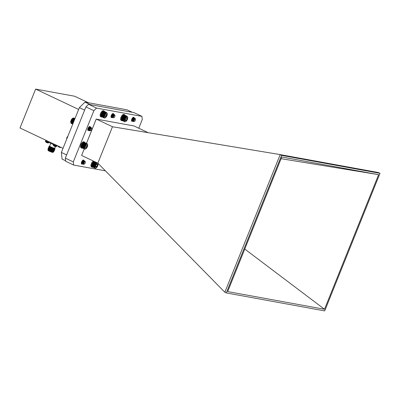 <?xml version="1.0" encoding="UTF-8"?>
<svg xmlns="http://www.w3.org/2000/svg" width="400" height="400" viewBox="0 0 400 400"><rect width="100%" height="100%" fill="white"/><g stroke="black" fill="none" stroke-linecap="round" stroke-linejoin="round"><path stroke-width="0.6" d="M125.13 115.35A3.295 1.555 115.3 0 0 124.66 114.78L124.03 114.48A3.295 1.555 115.3 0 0 121.215 116.795A3.295 1.555 115.3 0 0 121.215 120.435L121.845 120.735A3.295 1.555 115.3 0 0 122.58 120.735M124.66 114.78A3.295 1.555 115.3 0 0 121.845 117.09A3.295 1.555 115.3 0 0 121.845 120.735M124.19 121.1A2.98 1.405 -64.7 0 1 124.185 121.095L121.645 119.895L124.25 121.275A2.98 1.405 -64.7 0 1 124.25 121.275L121.71 120.07L124.33 121.43A2.98 1.405 -64.7 0 1 124.33 121.43L121.79 120.225L124.43 121.555A2.98 1.405 -64.7 0 1 124.43 121.555L121.89 120.35L124.545 121.655A2.98 1.405 -64.7 0 1 124.545 121.655L124.675 121.725A2.98 1.405 -64.7 0 1 124.675 121.725L124.905 121.74M124.675 121.725L122.015 120.3M121.79 120.225A2.98 1.405 115.3 0 0 121.79 120.23L121.71 119.98M121.71 120.07A2.98 1.405 115.3 0 0 121.71 120.075L121.64 119.825M121.645 119.895A2.98 1.405 115.3 0 0 121.645 119.9L124.145 120.9A2.98 1.405 -64.7 0 1 124.145 120.895L121.6 119.695A2.98 1.405 115.3 0 0 121.6 119.7L124.12 120.68A2.98 1.405 -64.7 0 1 124.12 120.675L121.575 119.475A2.98 1.405 115.3 0 0 121.575 119.48L124.115 120.44A2.98 1.405 -64.7 0 1 124.115 120.435L121.57 119.235A2.98 1.405 115.3 0 0 121.57 119.24M121.57 119.235L124.125 120.185A2.98 1.405 -64.7 0 1 124.13 120.18L121.585 118.98A2.98 1.405 115.3 0 0 121.585 118.985L121.62 118.715L124.16 119.92A2.98 1.405 -64.7 0 1 124.16 119.915L121.62 118.71A2.98 1.405 115.3 0 0 121.62 118.715M124.74 118.215A2.98 1.405 -64.7 0 1 124.74 118.21L122.2 117.005A2.98 1.405 115.3 0 0 122.195 117.015L124.74 118.215L124.605 118.49A2.98 1.405 -64.7 0 1 124.605 118.49L122.065 117.285A2.98 1.405 115.3 0 0 122.06 117.295L124.6 118.495L124.485 118.775A2.98 1.405 -64.7 0 1 124.485 118.775L121.94 117.57L124.48 118.78L124.375 119.065A2.98 1.405 -64.7 0 1 124.375 119.065L121.835 117.86A2.98 1.405 115.3 0 0 121.835 117.87L124.525 119.255L121.745 118.15A2.98 1.405 115.3 0 0 121.745 118.155L124.285 119.36A2.98 1.405 -64.7 0 1 124.285 119.35L124.215 119.635L121.675 118.435A2.98 1.405 115.3 0 0 121.67 118.44L124.215 119.64A2.98 1.405 -64.7 0 1 124.215 119.635M121.835 117.86L121.94 117.58A2.98 1.405 115.3 0 0 121.94 117.58L122.06 117.295M122.345 116.74L124.89 117.945A2.98 1.405 -64.7 0 1 124.89 117.935L122.35 116.735A2.98 1.405 115.3 0 0 122.345 116.74L122.21 116.865A2.83 1.335 -64.7 0 1 122.355 116.61L125.05 117.685A2.98 1.405 -64.7 0 1 125.05 117.675L122.51 116.475A2.98 1.405 115.3 0 0 122.505 116.48L122.675 116.235L125.22 117.44A2.98 1.405 -64.7 0 1 125.22 117.43L122.68 116.23A2.98 1.405 115.3 0 0 122.675 116.235L122.855 116.01L125.395 117.21A2.98 1.405 -64.7 0 1 125.4 117.205L122.86 116.005A2.98 1.405 115.3 0 0 122.855 116.01L123.035 115.8L125.58 117A2.98 1.405 -64.7 0 1 125.585 116.995L123.04 115.795A2.98 1.405 115.3 0 0 123.035 115.8M123.225 115.615L125.765 116.815A2.98 1.405 -64.7 0 1 125.77 116.81L123.23 115.61A2.98 1.405 115.3 0 0 123.225 115.615L123.025 115.75A2.83 1.335 -64.7 0 1 123.205 115.585L125.955 116.655A2.98 1.405 -64.7 0 1 125.96 116.65L123.415 115.45A2.98 1.405 115.3 0 0 123.41 115.45M127.155 116.32L124.61 115.105A2.98 1.405 115.3 0 0 124.605 115.105L127.145 116.305A2.98 1.405 -64.7 0 1 127.15 116.31L124.465 115.065A2.98 1.405 115.3 0 0 124.46 115.065L126.995 116.45L124.31 115.055A2.98 1.405 115.3 0 0 124.305 115.055L126.845 116.255A2.98 1.405 -64.7 0 1 126.85 116.255L124.145 115.075A2.98 1.405 115.3 0 0 124.14 115.075L126.68 116.28A2.98 1.405 -64.7 0 1 126.685 116.275L123.97 115.125A2.98 1.405 115.3 0 0 123.965 115.125L126.505 116.33A2.98 1.405 -64.7 0 1 126.51 116.325L123.79 115.205A2.98 1.405 115.3 0 0 123.785 115.205L126.325 116.41A2.98 1.405 -64.7 0 1 126.33 116.405L123.605 115.315A2.98 1.405 115.3 0 0 123.6 115.315L126.14 116.52A2.98 1.405 -64.7 0 1 126.145 116.515L125.77 116.81M127.575 116.755L127.635 116.93A2.98 1.405 -64.7 0 1 127.64 116.935L127.73 117.375A2.68 1.265 115.3 0 0 125.7 117.485A2.68 1.265 115.3 0 0 124.625 121.085A2.68 1.265 115.3 0 0 125.795 121.465A2.68 1.265 115.3 0 0 127.73 117.375M124.215 119.64L124.325 120.305L121.545 118.99A2.83 1.335 -64.7 0 0 121.545 119.225A2.83 1.335 -64.7 0 0 121.555 119.445A2.83 1.335 -64.7 0 0 121.585 119.61A2.83 1.335 -64.7 0 0 121.59 119.645L121.6 119.7M121.545 118.99A2.83 1.335 -64.7 0 1 121.57 118.74A2.83 1.335 -64.7 0 1 121.61 118.48L121.67 118.44M121.62 118.71L121.61 118.48A2.83 1.335 -64.7 0 1 121.67 118.215A2.83 1.335 -64.7 0 1 121.75 117.94L121.835 117.87M121.675 118.435L121.75 117.94A2.83 1.335 -64.7 0 1 121.84 117.67A2.83 1.335 -64.7 0 1 121.95 117.395A2.83 1.335 -64.7 0 1 122.07 117.125L122.195 117.015M122.065 117.285L122.07 117.125A2.83 1.335 -64.7 0 1 122.21 116.865L122.2 117.005M122.35 116.735L122.355 116.61A2.83 1.335 -64.7 0 1 122.515 116.37A2.83 1.335 -64.7 0 1 122.68 116.145A2.83 1.335 -64.7 0 1 122.85 115.94A2.83 1.335 -64.7 0 1 123.025 115.75L123.04 115.795M123.23 115.61L123.205 115.585A2.83 1.335 -64.7 0 1 123.385 115.445A2.83 1.335 -64.7 0 1 123.56 115.33A2.83 1.335 -64.7 0 1 123.625 115.29A2.83 1.335 -64.7 0 1 123.655 115.275M125.205 119.47L126.49 120.075L127.14 118.55L126.8 117.6L125.81 118.18A1.665 0.785 115.3 0 0 125.755 118.255A1.665 0.785 115.3 0 0 125.225 119.375A1.665 0.785 115.3 0 0 125.16 119.705L125.5 120.655L126.49 120.075A1.665 0.785 115.3 0 0 127.14 118.55A1.665 0.785 115.3 0 0 126.8 117.6A1.665 0.785 115.3 0 0 125.81 118.18M125.98 118L127.14 118.55M125.235 119.33L125.16 119.705A1.665 0.785 115.3 0 0 125.5 120.655A1.665 0.785 115.3 0 0 126.49 120.075M125.765 116.815L125.22 117.43M125.22 117.44L124.89 117.935M124.89 117.945L124.74 118.21M124.115 120.44L124.185 121.095M125.98 116.9L123.205 115.585M125.805 117.065L123.025 115.75M125.63 117.255L122.85 115.94M125.455 117.46L122.68 116.145M125.29 117.685L122.515 116.37M125.135 117.925L122.355 116.61M124.985 118.18L122.21 116.865M124.85 118.44L122.07 117.125M124.73 118.71L121.95 117.395M124.62 118.985L121.84 117.67M124.45 119.53L121.67 118.215M124.525 119.255L121.75 117.94M124.39 119.795L121.61 118.48M124.35 120.055L121.57 118.74M94.49 166.36L91.945 165.155A2.98 1.405 115.3 0 0 91.945 165.165L94.485 166.365A2.98 1.405 -64.7 0 1 94.49 166.36L91.94 164.93L94.545 166.085A2.98 1.405 -64.7 0 1 94.545 166.08L92.005 164.875A2.98 1.405 115.3 0 0 92 164.885L92.075 164.6L94.62 165.8A2.98 1.405 -64.7 0 1 94.62 165.795L92.08 164.59A2.98 1.405 115.3 0 0 92.075 164.6L92.17 164.31L94.71 165.515A2.98 1.405 -64.7 0 1 94.71 165.505L92.17 164.305A2.98 1.405 115.3 0 0 92.17 164.31L92.28 164.02L94.82 165.225A2.98 1.405 -64.7 0 1 94.82 165.215L92.28 164.015A2.98 1.405 115.3 0 0 92.28 164.02L92.29 163.84A2.83 1.335 -64.7 0 1 92.415 163.575A2.83 1.335 -64.7 0 1 92.55 163.31A2.83 1.335 -64.7 0 1 92.7 163.06L95.395 164.135A2.98 1.405 -64.7 0 1 95.4 164.125L92.86 162.925A2.98 1.405 115.3 0 0 92.855 162.93L93.025 162.69L95.565 163.89A2.98 1.405 -64.7 0 1 95.57 163.885L93.03 162.685A2.98 1.405 115.3 0 0 93.025 162.69M95.235 164.385L92.695 163.18A2.98 1.405 115.3 0 0 92.69 163.19L95.235 164.39A2.98 1.405 -64.7 0 1 95.235 164.385L92.7 163.06A2.83 1.335 -64.7 0 1 92.86 162.825A2.83 1.335 -64.7 0 1 93.025 162.6L95.745 163.665A2.98 1.405 -64.7 0 1 95.75 163.66L93.21 162.46A2.98 1.405 115.3 0 0 93.205 162.465M95.235 164.39L95.085 164.655L92.545 163.45A2.98 1.405 115.3 0 0 92.54 163.46L95.08 164.66A2.98 1.405 -64.7 0 1 95.085 164.655L94.945 164.93L92.405 163.73A2.98 1.405 115.3 0 0 92.4 163.735L94.945 164.94A2.98 1.405 -64.7 0 1 94.945 164.93M93.21 162.46L95.93 163.46A2.98 1.405 -64.7 0 1 95.935 163.455L93.39 162.255A2.98 1.405 115.3 0 0 93.39 162.26L96.115 163.28A2.98 1.405 -64.7 0 1 96.12 163.275L93.58 162.075A2.98 1.405 115.3 0 0 93.575 162.08L96.305 163.12A2.98 1.405 -64.7 0 1 96.31 163.12L93.77 161.915A2.98 1.405 115.3 0 0 93.765 161.92L96.49 162.99A2.98 1.405 -64.7 0 1 96.495 162.99L93.955 161.785A2.98 1.405 115.3 0 0 93.95 161.79M94.135 161.685L96.675 162.885A2.98 1.405 -64.7 0 1 96.68 162.885L94.14 161.685A2.98 1.405 115.3 0 0 94.135 161.685L93.91 161.805L94.135 161.685M94.315 161.61L96.855 162.81A2.98 1.405 -64.7 0 1 96.86 162.81L94.32 161.61A2.98 1.405 115.3 0 0 94.315 161.61L94.085 161.72M94.49 161.565L97.03 162.765A2.98 1.405 -64.7 0 1 97.035 162.765L94.25 161.665M97.87 163.26L97.905 163.275A2.98 1.405 -64.7 0 1 97.905 163.28L97.035 162.765L95.75 163.66M94.485 166.365L94.45 166.63A2.98 1.405 -64.7 0 1 94.45 166.63L91.91 165.425L94.645 166.755L91.89 165.685A2.98 1.405 115.3 0 0 91.89 165.69L94.435 167.13A2.98 1.405 -64.7 0 1 94.435 167.13L91.89 165.925L94.455 167.35A2.98 1.405 -64.7 0 1 94.455 167.35L91.915 166.15L94.495 167.555A2.98 1.405 -64.7 0 1 94.495 167.555L91.955 166.355L94.555 167.74A2.98 1.405 -64.7 0 1 94.555 167.74L92.015 166.535A2.98 1.405 115.3 0 0 92.015 166.54L94.635 167.895A2.98 1.405 -64.7 0 1 94.635 167.895L92.19 166.825L94.84 168.13A2.98 1.405 -64.7 0 1 94.84 168.13L94.97 168.205A2.98 1.405 -64.7 0 1 94.97 168.205L95.11 168.255A2.98 1.405 -64.7 0 0 95.115 168.255L95.425 168.255A2.98 1.405 -64.7 0 1 95.425 168.255L95.375 168.23M94.97 168.205L92.31 166.78M92.09 166.695A2.98 1.405 115.3 0 0 92.095 166.7L92.015 166.45M91.955 166.355A2.98 1.405 115.3 0 0 91.955 166.36L91.915 166.155A2.98 1.405 115.3 0 0 91.915 166.155L91.89 165.93A2.98 1.405 115.3 0 0 91.89 165.93L91.86 165.68A2.83 1.335 -64.7 0 1 91.87 165.44A2.83 1.335 -64.7 0 1 91.895 165.19A2.83 1.335 -64.7 0 1 91.94 164.93A2.83 1.335 -64.7 0 1 92 164.66A2.83 1.335 -64.7 0 1 92.08 164.39A2.83 1.335 -64.7 0 1 92.175 164.115A2.83 1.335 -64.7 0 1 92.29 163.84L92.69 163.19M91.89 165.685L91.91 165.43A2.98 1.405 115.3 0 0 91.91 165.43L91.945 165.165M93.03 162.685L93.025 162.6A2.83 1.335 -64.7 0 1 93.2 162.4A2.83 1.335 -64.7 0 1 93.375 162.215A2.83 1.335 -64.7 0 1 93.555 162.055A2.83 1.335 -64.7 0 1 93.73 161.915A2.83 1.335 -64.7 0 1 93.91 161.805A2.83 1.335 -64.7 0 1 93.945 161.785L93.91 161.805M92.015 166.535L91.95 166.285M94.64 166.995L91.86 165.68A2.83 1.335 -64.7 0 0 91.87 165.9A2.83 1.335 -64.7 0 0 91.9 166.105L91.915 166.155M96.885 166.46L95.555 165.83L95.885 167.16L96.885 166.46L97.47 164.92L97.05 164.08L96.05 164.78A1.665 0.785 115.3 0 0 95.545 165.865A1.665 0.785 115.3 0 0 95.465 166.32A1.665 0.785 115.3 0 0 95.885 167.16A1.665 0.785 115.3 0 0 96.885 166.46A1.665 0.785 115.3 0 0 97.47 164.92A1.665 0.785 115.3 0 0 97.05 164.08A1.665 0.785 115.3 0 0 96.07 164.75A1.665 0.785 115.3 0 0 96.05 164.78M96.4 164.415L97.47 164.92M96.62 163.41A2.68 1.265 115.3 0 0 94.87 166.61A2.68 1.265 115.3 0 0 96.115 167.955A2.68 1.265 115.3 0 0 98.05 163.865A2.68 1.265 115.3 0 0 96.62 163.41M98.05 163.865L97.965 163.46M95.565 163.89L95.48 164.375M94.945 164.94L94.71 165.505M94.71 165.515L94.72 166.245M94.645 166.755L91.87 165.44M94.675 166.505L91.895 165.19M96.33 163.37L93.555 162.055M96.155 163.53L93.375 162.215M95.975 163.71L93.2 162.4M95.805 163.915L93.025 162.6M95.64 164.14L92.86 162.825M95.065 165.155L92.29 163.84M95.19 164.885L92.415 163.575M95.33 164.625L92.55 163.31M94.955 165.43L92.175 164.115M94.86 165.7L92.08 164.39M94.78 165.975L92 164.66M78.65 109.45L35.63 89.1L20 127.985L63.02 148.335M35.63 89.1L74.635 96.225L88.46 102.765M132.285 112.29L127.04 109.81L84.97 102.125L90.215 104.61M65.6 160.76L62.07 159.09L61.365 152.44L66.61 154.925M84.625 110.11L79.385 107.63L61.365 152.44M79.385 107.63L84.97 102.125M46.42 142.525L45.45 141.545L48.72 142.86L47.37 142.87M47.835 142.96L46.4 142.52M54.19 146.2L53.22 145.22L56.49 146.535L55.135 146.545M55.6 146.635L54.17 146.195M58.36 146.13L54.645 145.15L46.245 141.175L45.655 140.8L45.885 140.23M49.66 146.115A2.78 0.305 21.9 0 0 49.63 146.14A2.78 0.305 21.9 0 0 51.465 147.195A2.78 0.305 21.9 0 0 54.425 148.225A2.78 0.305 21.9 0 0 54.79 148.21L55.43 146.62M49.06 146.375L54.555 148.615L54.93 148.505L54.795 148.195M49.635 146.125L50.495 146.705M49.59 146.145L50.17 146.62M49.55 146.235L49.005 146.385M48.195 149.735A2.78 0.305 -158.1 0 1 48.54 149.75A2.78 0.305 -158.1 0 1 48.6 149.76M53.335 151.835A2.78 0.305 -158.1 0 1 53.305 151.86A2.78 0.305 -158.1 0 1 50.64 151.08A2.78 0.305 -158.1 0 1 48.175 149.8L48.63 149.69M48.74 149.41L48.38 149.27M53.195 151.11L53.54 151.34M48.155 149.605L50.835 150.81L53.565 151.35L53.73 151.68L50.785 150.93L48.115 149.65M47.94 149.06A3.295 0.365 21.9 0 0 47.885 149.095A3.295 0.365 21.9 0 0 47.885 149.105L50.96 150.525L53.68 151.285L54.135 151.215L53.73 150.765M48.06 149.155L53.715 151.2L54.17 151.135L53.82 150.72M48.905 149.005L47.92 149.015M53.76 150.68L53.45 150.48M48.5 147.725L48.76 148.25L48.19 148.34L48.595 148.64L51.265 149.765L53.985 150.525L54.44 150.46L54.09 150.045M54.035 150.005L53.58 149.72M51.105 148.515L49.415 147.865M48.77 147.05L49.035 147.575L48.465 147.665L48.87 147.965L51.54 149.09L54.26 149.85L54.71 149.785L54.245 149.13M54.36 149.37L53.85 149.045M49.64 146.865L48.735 146.99L49.14 147.29L51.81 148.415L54.53 149.175L54.985 149.11L54.595 148.535M48.23 148.4L51.235 149.85L53.955 150.61L54.405 150.54L54 150.09M53.89 150.015L53.475 149.76M48.445 147.785L54.225 149.935L54.675 149.865L53.525 148.96M48.715 147.11L51.775 148.5L54.95 149.145M53.115 152.335L52.945 152.405A2.65 0.295 -158.1 0 1 52.625 152.39A2.65 0.295 -158.1 0 1 49.94 151.47A2.65 0.295 -158.1 0 1 48.06 150.44L47.985 150.27A2.78 0.305 21.9 0 0 49.96 151.35A2.78 0.305 21.9 0 0 52.78 152.32A2.78 0.305 21.9 0 0 53.115 152.335A2.78 0.305 21.9 0 0 53.145 152.305L53.325 151.85M48.165 149.775L47.985 150.235A2.78 0.305 21.9 0 0 47.985 150.27M48.63 149.68L48.285 149.6M48.49 148.925L51.105 150.135L53.44 150.765L53.705 150.48M48.735 148.26L51.375 149.46L53.71 150.09L53.975 149.805M53.135 149.245L52.785 149.06M49.005 147.585L51.645 148.785L53.98 149.415L54.32 149.21M50.205 147.14L49.37 146.9M49.275 146.91L51.92 148.11L54.82 148.625M48.19 149.61L50.865 150.725L53.99 151.29M53.595 151.27L53.275 150.915M48.935 148.92L51.14 150.05L53.835 150.5M48.78 148.205L51.41 149.375L54.105 149.825M53.44 149.32L53.17 149.165M51.22 148.225L49.525 147.585M49.05 147.53L51.68 148.7L54.375 149.15M53.44 148.49L52.845 148.17M49.31 146.83L51.955 148.025L54.545 148.66M50.91 149.29A2.385 0.265 21.9 0 0 53.295 150.105A2.385 0.265 21.9 0 0 53.605 150.095A2.385 0.265 21.9 0 0 53.605 150.06L53.18 149.76M53.06 149.68A2.385 0.265 21.9 0 0 52.62 149.455M50.615 148.84L49.725 148.375M58.845 147.05L57.875 146.07L61.01 147.385M59.79 147.395L58.825 147.045M281.6 155.35L226.29 292.93L224.84 292.245L97.85 163.145L112.485 126.75L279.96 154.56L378.285 172.52L380 173.32L281.6 155.35L279.96 154.56M224.84 292.245L280.15 154.665M112.485 126.75L96.24 119.065L133.955 125.955L148.19 132.685M97.85 163.145L81.61 155.46L84.235 148.93M86.455 143.4L96.24 119.065M88.87 130.46A2.23 1.055 -64.7 0 1 88.15 130.565A2.23 1.055 -64.7 0 1 88.09 128.225A2.23 1.055 -64.7 0 1 89.93 126.495A2.23 1.055 -64.7 0 1 90.055 126.535A2.23 1.055 -64.7 0 1 90.445 127.295M82.475 163.99A2.23 1.055 -64.7 0 1 81.745 164.1A2.23 1.055 -64.7 0 1 81.685 161.76A2.23 1.055 -64.7 0 1 83.525 160.03A2.23 1.055 -64.7 0 1 83.65 160.07A2.23 1.055 -64.7 0 1 84.04 160.82M132.64 121.235A2.23 1.055 -64.7 0 1 131.91 121.345A2.23 1.055 -64.7 0 1 131.855 119.005A2.23 1.055 -64.7 0 1 133.695 117.275A2.23 1.055 -64.7 0 1 133.82 117.315A2.23 1.055 -64.7 0 1 134.21 118.07M112.21 117.465A2.23 1.055 -64.7 0 1 111.43 117.605A2.23 1.055 -64.7 0 1 111.375 115.265A2.23 1.055 -64.7 0 1 113.21 113.53A2.23 1.055 -64.7 0 1 113.34 113.575A2.23 1.055 -64.7 0 1 113.695 114.905M105.44 170.855L73.63 165.045L73.3 161.905L93.89 110.675L96.53 108.08L141.935 116.37L142.265 119.51L138.76 128.225M226.29 292.93L324.695 310.9L380 173.32M378.62 174.67L324.51 309.265L227.675 291.58L281.78 156.985L378.62 174.67L281.095 158.69M73.3 161.905L65.32 158.13L65.655 161.27L73.63 165.045M141.935 116.37L133.955 112.595L88.555 104.305L96.53 108.08M93.89 110.675L85.915 106.905L88.555 104.305M65.32 158.13L85.915 106.905M324.51 309.265L244.77 249.055M83.655 164.255L83.025 164.25L82.67 163.405L82.96 162.085L83.675 161.04L84.305 160.835L84.52 161.145M83.3 163.77L82.37 163.94L82.015 163.095L83.015 160.73L83.65 160.525L83.865 160.82M83.445 162.53L82.55 163.525L81.765 163.655L81.365 162.905M82.91 160.19L83.205 160.51M83.02 161.755L82.85 162.105M83.08 161.645L82.77 162.28M82.56 162.565L82.09 163.07M82.565 160.715L82.44 161.28M82.36 161.445L82.195 161.795M83.575 164.215L82.945 164.21L82.68 162.62L83.275 161.345L84.265 160.82M83.28 163.61L82.29 163.9L82.025 162.31L82.935 160.69L83.57 160.485L83.795 160.855M83.64 161.91L82.81 163.21M81.725 163.635L81.35 163.195M82.995 160.215L83.14 160.545M82.705 162.18L82.155 162.9M82.495 160.585L81.5 162.59M85.18 161.615A1.82 0.86 115.3 0 0 85.17 161.555A1.82 0.86 115.3 0 0 84.92 161.13L83.91 161.685L83.35 162.875L84.305 164.075M85.315 162.445A1.2 0.565 115.3 0 0 85.295 162.195A1.2 0.565 115.3 0 0 84.53 162.09A1.2 0.565 115.3 0 0 83.865 163.515A1.2 0.565 115.3 0 0 84.43 164.025A1.2 0.565 115.3 0 0 85.315 162.445M85.295 162.195L85.015 161.77L84.45 162.01C84.93 161.28 85.18 161.255 85.195 161.935M83.37 162.805L83.855 161.76M82.98 163.64L82.725 162.435L83.535 161.175M83.365 162.825L82.325 163.33L82.01 162.7L82.875 160.865M83.23 161.42L83.16 161.685M82.885 162.265L82.6 162.64M82.585 160.97L82.505 161.375M82.23 161.955L81.945 162.33M84.45 162.01L85.02 161.77M83.275 163.515L83.42 162.34L84.12 161.44M82.9 163.6L82.585 162.97L82.765 162.03L83.45 161.135M83.425 162.59L82.24 163.29L81.93 162.66L82.795 160.825M81.935 162.995L81.585 162.98M82.425 161.335L82.15 161.915M133.825 121.5L133.195 121.495L132.84 120.65L133.125 119.33L133.84 118.285L134.475 118.08L134.69 118.39M133.465 121.02L132.59 121.215L132.18 120.34L133.185 117.975L133.815 117.77L134.03 118.065M133.61 119.775L133.45 120.03M133.385 120.12L132.72 120.77L131.935 120.905L131.535 120.16M133.075 117.435L133.375 117.755M133.185 119L133.02 119.355M132.73 119.81L132.255 120.315M132.735 117.96L132.605 118.525M132.53 118.69L132.36 119.04M133.74 121.465L133.11 121.455L132.85 119.865L133.44 118.595L134.43 118.065M133.445 120.855L132.455 121.145L132.195 119.555L133.1 117.935L133.735 117.73L133.965 118.1M133.805 119.155L132.98 120.455M131.895 120.88L131.515 120.45M133.16 117.46L133.305 117.79M132.875 119.425L132.32 120.145M132.66 117.83L131.665 119.835M135.345 118.86A1.82 0.86 115.3 0 0 135.335 118.805A1.82 0.86 115.3 0 0 135.09 118.375L134.08 118.93L133.52 120.12L134.47 121.325M135.48 119.69A1.2 0.565 115.3 0 0 135.465 119.44A1.2 0.565 115.3 0 0 134.7 119.335A1.2 0.565 115.3 0 0 134.03 120.765A1.2 0.565 115.3 0 0 134.595 121.27A1.2 0.565 115.3 0 0 135.48 119.69M135.465 119.44L135.185 119.015L134.615 119.255C135.095 118.525 135.345 118.5 135.36 119.18M133.535 120.05L134.025 119.005M133.145 120.885L132.895 119.68L133.7 118.42M133.53 120.075L132.49 120.575L132.175 119.945L133.045 118.11M133.395 118.665L133.33 118.93M133.055 119.51L132.875 119.76M132.755 118.215L132.67 118.62M132.395 119.2L132.11 119.575M134.615 119.255L135.185 119.015M133.44 120.76L133.585 119.585L134.285 118.69M133.065 120.845L132.75 120.22L132.93 119.275L133.615 118.38M133.59 119.84L132.41 120.535L132.095 119.905L132.96 118.07M133.245 118.895L132.97 119.47M132.1 120.245L131.75 120.225M132.59 118.58L132.315 119.16M114.95 115.585L114.44 115.19L113.45 116.87L114.175 114.6L114.76 115.17M113.075 117.745L112.365 117.46L112.265 116.355L112.76 115.05L113.52 114.29L114.07 114.575M112.305 117.455L111.71 117.15L111.605 116.045L112.105 114.74L112.865 113.98L113.415 114.26M111.65 117.145L111.04 116.81M112.6 113.69L112.76 113.95M112.72 114.75L112.615 115.08M112.575 115.185L112.405 115.55M111.92 114.875L111.745 115.24M111.685 115.35L111.525 115.605M114.175 114.6A1.82 0.86 115.3 0 0 113.335 115.32L114.095 114.565L114.435 114.55L114.675 115.14M112.59 117.7L112.18 116.315L112.68 115.01L113.435 114.255L114.005 114.605M114.005 115.05L113.845 115.665M111.935 117.39L111.525 116.005L112.02 114.7L112.78 113.94L113.35 114.295M113.35 114.74L113.19 115.355M112.575 113.705L112.695 113.985M112.69 114.43L112.535 115.045M112.26 115.62L111.71 116.34M112.025 114.205L111.88 114.735M111.605 115.31L111.14 115.945M114.535 115.395A1.2 0.565 115.3 0 0 113.595 116.705A1.2 0.565 115.3 0 0 114.015 117.575A1.2 0.565 115.3 0 0 114.115 117.53A1.2 0.565 115.3 0 0 114.98 115.7A1.2 0.565 115.3 0 0 114.535 115.395M113.335 115.32L112.895 116.36L113.735 117.735L114.115 117.53M113.785 115.96L114.015 115.58M112.92 116.27L113.535 115.07M113.91 114.9L114.11 115.34M112.23 116.59L112.71 114.95L113.3 114.605L113.43 115.19M111.575 116.28L112.055 114.64L112.645 114.295L112.795 114.72M112.78 114.865L112.265 115.955M112.105 114.115L112.14 114.41M112.125 114.555L112.055 114.815M111.785 115.395L111.495 115.775M113.45 116.87L113.795 115.75L114.48 115.17M112.81 116.89L113.14 115.44L113.66 114.89M113.915 114.9L114.01 115.445M112.15 116.55L112.48 115.13L113.005 114.58M113.26 114.59L113.355 115.135M111.495 116.24L111.825 114.82L112.35 114.27M112.6 114.28L112.695 114.825M112.63 115.09L112.36 115.665M112.325 115.72L112.11 116.01M112.05 114.175L112.04 114.515M111.975 114.78L111.7 115.355M93.435 161.055A3.295 1.555 115.3 0 0 91.21 164.1A3.295 1.555 115.3 0 0 91.53 166.935L92.16 167.23A3.295 1.555 115.3 0 0 92.475 167.305L92.56 167.07M94.065 161.355A3.295 1.555 115.3 0 0 91.84 164.4A3.295 1.555 115.3 0 0 92.16 167.23M92.845 167.25L92.545 167.11M85.06 142.74A3.295 1.555 115.3 0 0 84.59 142.165L83.96 141.865A3.295 1.555 115.3 0 0 81.145 144.18A3.295 1.555 115.3 0 0 81.145 147.825L81.77 148.12A3.295 1.555 115.3 0 0 82.515 148.12M84.59 142.165A3.295 1.555 115.3 0 0 81.775 144.475A3.295 1.555 115.3 0 0 81.77 148.12M84.28 148.84A2.98 1.405 -64.7 0 1 84.275 148.835L81.735 147.635A2.98 1.405 115.3 0 0 81.735 147.64L84.375 148.96A2.98 1.405 -64.7 0 1 84.375 148.96L81.835 147.755A2.98 1.405 115.3 0 0 81.84 147.76L84.495 149.055A2.98 1.405 -64.7 0 1 84.495 149.055L84.625 149.12A2.98 1.405 -64.7 0 1 84.625 149.12L84.93 149.16A2.98 1.405 -64.7 0 1 84.93 149.16L85.095 149.135A2.98 1.405 -64.7 0 1 85.095 149.135L85.055 149.115M84.625 149.12L81.965 147.695M84.05 147.615A2.98 1.405 -64.7 0 1 84.055 147.61L81.51 146.41A2.98 1.405 115.3 0 0 81.51 146.415L84.04 147.865A2.98 1.405 -64.7 0 1 84.04 147.865L81.5 146.66A2.98 1.405 115.3 0 0 81.5 146.665L84.05 148.1A2.98 1.405 -64.7 0 1 84.05 148.1L81.51 146.9L84.08 148.32A2.98 1.405 -64.7 0 1 84.08 148.32L81.535 147.115L84.125 148.515A2.98 1.405 -64.7 0 1 84.125 148.515L81.585 147.31A2.98 1.405 115.3 0 0 81.585 147.315L84.36 148.555L81.65 147.485A2.98 1.405 115.3 0 0 81.65 147.49L84.195 148.69A2.98 1.405 -64.7 0 1 84.19 148.69L84.275 148.835M81.585 147.31L81.535 147.12A2.98 1.405 115.3 0 0 81.535 147.12L81.51 146.905A2.98 1.405 115.3 0 0 81.51 146.905L81.5 146.665M81.51 146.41L81.54 146.15L84.08 147.35A2.98 1.405 -64.7 0 1 84.085 147.345L81.54 146.145A2.98 1.405 115.3 0 0 81.54 146.15L81.59 145.875L84.13 147.075A2.98 1.405 -64.7 0 1 84.135 147.07L81.59 145.865A2.98 1.405 115.3 0 0 81.59 145.875L81.66 145.59L84.2 146.795A2.98 1.405 -64.7 0 1 84.2 146.785L81.66 145.585A2.98 1.405 115.3 0 0 81.66 145.59M81.66 145.585L81.745 145.305L84.285 146.505A2.98 1.405 -64.7 0 1 84.29 146.5L81.75 145.295A2.98 1.405 115.3 0 0 81.745 145.305L81.85 145.015L84.39 146.215A2.98 1.405 -64.7 0 1 84.395 146.21L81.85 145.005A2.98 1.405 115.3 0 0 81.85 145.015M81.85 145.005L81.97 144.73L84.51 145.93A2.98 1.405 -64.7 0 1 84.51 145.925L81.97 144.72A2.98 1.405 115.3 0 0 81.97 144.73L82.1 144.445L84.645 145.65A2.98 1.405 -64.7 0 1 84.645 145.64L82.105 144.44A2.98 1.405 115.3 0 0 82.1 144.445L82.25 144.175L84.79 145.375A2.98 1.405 -64.7 0 1 84.795 145.37L82.25 144.165A2.98 1.405 115.3 0 0 82.25 144.175L82.26 144.04A2.83 1.335 -64.7 0 1 82.415 143.795L85.115 144.865A2.98 1.405 -64.7 0 1 85.12 144.86L82.58 143.655A2.98 1.405 115.3 0 0 82.575 143.665M84.955 145.105L82.41 143.905A2.98 1.405 115.3 0 0 82.405 143.91L84.95 145.115A2.98 1.405 -64.7 0 1 84.955 145.105L82.415 143.795A2.83 1.335 -64.7 0 1 82.58 143.57L85.295 144.635A2.98 1.405 -64.7 0 1 85.3 144.63L82.755 143.425A2.98 1.405 115.3 0 0 82.75 143.43L82.935 143.22L85.475 144.42A2.98 1.405 -64.7 0 1 85.48 144.415L82.94 143.215A2.98 1.405 115.3 0 0 82.935 143.22M82.94 143.215L85.66 144.23A2.98 1.405 -64.7 0 1 85.665 144.23L83.125 143.025A2.98 1.405 115.3 0 0 83.12 143.03L85.85 144.065A2.98 1.405 -64.7 0 1 85.855 144.06L83.315 142.86A2.98 1.405 115.3 0 0 83.31 142.865M83.315 142.86L86.04 143.925A2.98 1.405 -64.7 0 1 86.04 143.92L83.5 142.72A2.98 1.405 115.3 0 0 83.495 142.725L86.225 143.81A2.98 1.405 -64.7 0 1 86.23 143.81L83.685 142.605A2.98 1.405 115.3 0 0 83.68 142.61L86.405 143.725A2.98 1.405 -64.7 0 1 86.41 143.725L83.87 142.525A2.98 1.405 115.3 0 0 83.865 142.525M84.04 142.47L86.58 143.67A2.98 1.405 -64.7 0 1 86.585 143.67L84.045 142.47A2.98 1.405 115.3 0 0 84.04 142.47L83.805 142.57M84.205 142.445L86.75 143.645A2.98 1.405 -64.7 0 1 86.755 143.645L84.21 142.44A2.98 1.405 115.3 0 0 84.205 142.445L83.965 142.535M87.65 144.735L87.555 144.29A2.98 1.405 -64.7 0 0 87.555 144.285L87.49 144.115A2.98 1.405 -64.7 0 0 87.49 144.11L87.405 143.965A2.98 1.405 -64.7 0 0 87.405 143.96L87.305 143.845A2.98 1.405 -64.7 0 1 87.305 143.845L87.19 143.75A2.98 1.405 -64.7 0 0 87.185 143.75L87.185 143.75M87.055 143.685L84.515 142.48A2.98 1.405 115.3 0 0 84.51 142.48L87.05 143.685A2.98 1.405 -64.7 0 1 87.055 143.685L86.91 143.65A2.98 1.405 -64.7 0 1 86.91 143.65L84.37 142.445L86.905 143.65L85.855 144.06M84.37 142.445A2.98 1.405 115.3 0 0 84.365 142.445L84.12 142.525M81.5 146.66L81.475 146.415A2.83 1.335 -64.7 0 0 81.475 146.65A2.83 1.335 -64.7 0 0 81.49 146.865A2.83 1.335 -64.7 0 0 81.51 146.995A2.83 1.335 -64.7 0 0 81.525 147.05L81.535 147.12M84.255 147.73L81.51 146.415M81.475 146.415A2.83 1.335 -64.7 0 1 81.495 146.17A2.83 1.335 -64.7 0 1 81.53 145.915A2.83 1.335 -64.7 0 1 81.59 145.645A2.83 1.335 -64.7 0 1 81.66 145.375A2.83 1.335 -64.7 0 1 81.755 145.1A2.83 1.335 -64.7 0 1 81.86 144.825A2.83 1.335 -64.7 0 1 81.98 144.555A2.83 1.335 -64.7 0 1 82.115 144.295A2.83 1.335 -64.7 0 1 82.26 144.04L82.415 143.795M82.58 143.655L82.58 143.57A2.83 1.335 -64.7 0 1 82.75 143.36A2.83 1.335 -64.7 0 1 82.925 143.17A2.83 1.335 -64.7 0 1 83.1 143A2.83 1.335 -64.7 0 1 83.28 142.855A2.83 1.335 -64.7 0 1 83.46 142.73A2.83 1.335 -64.7 0 1 83.555 142.68A2.83 1.335 -64.7 0 1 83.595 142.655M66.825 138.87L66.77 138.125L67.82 136.55L66.85 138.8M67.44 136.86L66.865 138.42A1.82 0.86 -64.7 0 1 67.385 137.14L66.935 138.585M66.75 138.57A1.2 0.565 -64.7 0 1 66.725 138.48A1.2 0.565 -64.7 0 1 66.735 138.02A1.2 0.565 -64.7 0 1 67.595 136.65A1.2 0.565 -64.7 0 1 67.635 136.63M67.75 136.565L67.42 136.89M67.385 137.14L67.685 136.725M67.23 137.01L66.905 138.67M66.935 138.125L66.945 138.565M84.495 147.365L85.81 147.985L86.785 146.86L87.05 145.385L86.345 145.04L85.725 145.59M85.365 146.185L86.785 146.86A1.665 0.785 115.3 0 0 87.05 145.385A1.665 0.785 115.3 0 0 86.345 145.04A1.665 0.785 115.3 0 0 85.68 145.645A1.665 0.785 115.3 0 0 85.37 146.17A1.665 0.785 115.3 0 0 85.155 146.76A1.665 0.785 115.3 0 0 85.105 147.64L85.81 147.985A1.665 0.785 115.3 0 0 86.785 146.86M86.335 145.045L87.05 145.385M85.165 146.71L85.105 147.64A1.665 0.785 115.3 0 0 85.81 147.985M84.515 147.245A2.68 1.265 115.3 0 0 85.725 148.85A2.68 1.265 115.3 0 0 87.66 144.76A2.68 1.265 115.3 0 0 86.12 144.385A2.68 1.265 115.3 0 0 84.515 147.245M85.275 149.075L85.68 148.87M85.66 144.23L85.12 144.86M84.95 145.115L84.395 146.21M84.39 146.215L84.29 146.5M84.285 146.505L84.2 146.785M84.2 146.795L84.055 147.61M85.88 144.315L83.1 143M85.705 144.48L82.925 143.17M85.525 144.675L82.75 143.36M85.355 144.885L82.58 143.57M85.035 145.355L82.26 144.04M84.89 145.61L82.115 144.295M84.76 145.87L81.98 144.555M84.635 146.14L81.86 144.825M84.53 146.415L81.755 145.1M84.44 146.69L81.66 145.375M84.365 146.96L81.59 145.645M84.31 147.225L81.53 145.915M84.275 147.485L81.495 146.17M104.645 111.61A3.295 1.555 115.3 0 0 104.18 111.04L103.55 110.74A3.295 1.555 115.3 0 0 100.735 113.055A3.295 1.555 115.3 0 0 100.73 116.695L101.36 116.995A3.295 1.555 115.3 0 0 102.1 116.99M104.18 111.04A3.295 1.555 115.3 0 0 101.365 113.35A3.295 1.555 115.3 0 0 101.36 116.995M103.88 115.365A2.98 1.405 -64.7 0 1 103.885 115.355L101.34 114.155L103.88 115.365L103.795 115.645A2.98 1.405 -64.7 0 1 103.795 115.645L101.255 114.445L103.795 115.65L103.725 115.93A2.98 1.405 -64.7 0 1 103.725 115.93L101.185 114.725L103.725 115.935L103.675 116.205A2.98 1.405 -64.7 0 1 103.675 116.205L101.135 115.005L103.645 116.47A2.98 1.405 -64.7 0 1 103.645 116.47L101.09 115.525A2.98 1.405 115.3 0 0 101.09 115.53L103.63 116.73A2.98 1.405 -64.7 0 1 103.63 116.725L101.095 115.76A2.98 1.405 115.3 0 0 101.095 115.765L103.64 116.97A2.98 1.405 -64.7 0 1 103.64 116.96M101.095 115.76L101.1 115.275A2.98 1.405 115.3 0 0 101.1 115.275L101.13 115.01A2.98 1.405 115.3 0 0 101.13 115.01L101.185 114.735A2.98 1.405 115.3 0 0 101.185 114.735L101.25 114.45A2.98 1.405 115.3 0 0 101.25 114.45L101.255 114.235A2.83 1.335 -64.7 0 1 101.345 113.96A2.83 1.335 -64.7 0 1 101.455 113.685A2.83 1.335 -64.7 0 1 101.575 113.415L104.24 114.51A2.98 1.405 -64.7 0 1 104.245 114.5L101.7 113.3A2.98 1.405 115.3 0 0 101.7 113.305L101.845 113.035L104.385 114.235A2.98 1.405 -64.7 0 1 104.39 114.23L101.85 113.025A2.98 1.405 115.3 0 0 101.845 113.035L102.005 112.77L104.545 113.975A2.98 1.405 -64.7 0 1 104.55 113.97L102.01 112.765A2.98 1.405 115.3 0 0 102.005 112.77L102.175 112.525L104.715 113.725A2.98 1.405 -64.7 0 1 104.72 113.72L102.18 112.52A2.98 1.405 115.3 0 0 102.175 112.525L102.35 112.295L104.89 113.495A2.98 1.405 -64.7 0 1 104.895 113.49L102.355 112.29A2.98 1.405 115.3 0 0 102.35 112.295L102.535 112.085L105.075 113.285A2.98 1.405 -64.7 0 1 105.08 113.28L102.535 112.08A2.98 1.405 115.3 0 0 102.535 112.085L105.26 113.095A2.98 1.405 -64.7 0 1 105.265 113.095L102.725 111.89A2.98 1.405 115.3 0 0 102.72 111.895L105.45 112.93A2.98 1.405 -64.7 0 1 105.455 112.93L102.91 111.725A2.98 1.405 115.3 0 0 102.905 111.73L105.635 112.795A2.98 1.405 -64.7 0 1 105.64 112.79L103.1 111.585A2.98 1.405 115.3 0 0 103.095 111.59M104.11 114.78L101.565 113.58A2.98 1.405 115.3 0 0 101.565 113.585L104.105 114.79A2.98 1.405 -64.7 0 1 104.11 114.78L101.575 113.415A2.83 1.335 -64.7 0 1 101.71 113.155A2.83 1.335 -64.7 0 1 101.855 112.9A2.83 1.335 -64.7 0 1 102.01 112.66A2.83 1.335 -64.7 0 1 102.175 112.43A2.83 1.335 -64.7 0 1 102.345 112.22A2.83 1.335 -64.7 0 1 102.52 112.03A2.83 1.335 -64.7 0 1 102.7 111.865A2.83 1.335 -64.7 0 1 102.88 111.72A2.83 1.335 -64.7 0 1 103.055 111.6L105.825 112.68L103.285 111.475A2.98 1.405 115.3 0 0 103.28 111.48L103.145 111.55A2.83 1.335 -64.7 0 1 103.18 111.53M103.99 115.07L101.445 113.865A2.98 1.405 115.3 0 0 101.445 113.875L103.985 115.075A2.98 1.405 -64.7 0 1 103.99 115.07L101.455 113.685L101.575 113.415M101.17 116.175A2.98 1.405 115.3 0 0 101.17 116.18L103.715 117.385A2.98 1.405 -64.7 0 1 103.71 117.38L101.115 115.925A2.83 1.335 -64.7 0 1 101.1 115.87A2.83 1.335 -64.7 0 1 101.08 115.73A2.83 1.335 -64.7 0 1 101.06 115.51A2.83 1.335 -64.7 0 1 101.065 115.28A2.83 1.335 -64.7 0 1 101.085 115.03A2.83 1.335 -64.7 0 1 101.125 114.775A2.83 1.335 -64.7 0 1 101.18 114.505A2.83 1.335 -64.7 0 1 101.255 114.235L101.34 114.16A2.98 1.405 115.3 0 0 101.34 114.16L101.455 113.685M103.465 111.395L106.005 112.595A2.98 1.405 -64.7 0 1 106.01 112.595L103.23 111.51M103.64 111.34L106.18 112.54A2.98 1.405 -64.7 0 1 106.185 112.54L103.4 111.44M106.655 112.565L103.965 111.32A2.98 1.405 115.3 0 0 103.96 111.32L106.35 112.52A2.98 1.405 -64.7 0 1 106.35 112.52L103.81 111.315L106.345 112.52L105.64 112.79M104.11 111.36A2.98 1.405 115.3 0 0 104.105 111.355L103.86 111.415M107.205 113.42L107.25 113.635A2.68 1.265 115.3 0 0 105.435 113.505A2.68 1.265 115.3 0 0 104.05 116.64A2.68 1.265 115.3 0 0 105.315 117.725A2.68 1.265 115.3 0 0 107.25 113.635L107.15 113.17M105.315 117.725L105.04 117.87A2.98 1.405 -64.7 0 1 105.035 117.87L104.83 117.945M103.965 117.83A2.98 1.405 -64.7 0 1 103.96 117.825L101.535 116.72A2.98 1.405 115.3 0 0 101.54 116.72L104.21 117.99A2.98 1.405 -64.7 0 0 104.215 117.99L104.355 118.025A2.98 1.405 -64.7 0 1 104.355 118.025L104.51 118.03A2.98 1.405 -64.7 0 0 104.515 118.03L104.635 117.99M104.21 117.99L101.55 116.57M101.32 116.505L103.865 117.705A2.98 1.405 -64.7 0 1 103.86 117.705L101.32 116.5A2.98 1.405 115.3 0 0 101.32 116.505L101.24 116.26M101.24 116.355L103.78 117.56A2.98 1.405 -64.7 0 1 103.775 117.555L101.235 116.35A2.98 1.405 115.3 0 0 101.24 116.355M103.64 116.97L101.095 115.765M104.755 115.59L104.675 116.395L105.295 116.9L106.29 115.895L106.665 114.38L106.04 113.875L105.35 114.425M104.88 115.225L106.29 115.895A1.665 0.785 115.3 0 0 106.665 114.38A1.665 0.785 115.3 0 0 106.04 113.875A1.665 0.785 115.3 0 0 105.27 114.515A1.665 0.785 115.3 0 0 105.045 114.88A1.665 0.785 115.3 0 0 104.745 115.635A1.665 0.785 115.3 0 0 104.675 116.395A1.665 0.785 115.3 0 0 105.295 116.9A1.665 0.785 115.3 0 0 106.29 115.895M105.85 113.995L106.665 114.38M101.125 115.985L101.125 115.985A2.98 1.405 115.3 0 0 101.125 115.985L103.665 117.185A2.98 1.405 -64.7 0 1 103.665 117.18L103.71 117.38M103.715 117.385L103.86 117.705M105.635 112.795L105.265 113.095M105.26 113.095L104.39 114.23M104.385 114.235L104.355 114.73M103.985 115.075L103.885 115.355M105.48 113.18L102.7 111.865M105.3 113.345L102.52 112.03M105.125 113.535L102.345 112.22M104.955 113.745L102.175 112.43M104.79 113.975L102.01 112.66M104.635 114.215L101.855 112.9M104.49 114.47L101.71 113.155M104.035 115.55L101.255 114.235M104.125 115.275L101.345 113.96M103.96 115.82L101.18 114.505M103.905 116.09L101.125 114.775M103.865 116.345L101.085 115.03M103.845 116.595L101.065 115.28M74.98 118.585L73.805 118.03A2.98 1.405 115.3 0 0 73.8 118.03L74.98 118.585M74.965 118.61L73.66 117.995A2.98 1.405 115.3 0 0 73.655 117.995L74.965 118.615M74.945 118.67L73.505 117.985A2.98 1.405 115.3 0 0 73.5 117.985L74.945 118.67M74.91 118.755L73.335 118.01A2.98 1.405 115.3 0 0 73.33 118.01L74.91 118.76M74.865 118.87L73.16 118.065A2.98 1.405 115.3 0 0 73.155 118.065L74.86 118.875M74.805 119.01L72.98 118.15A2.98 1.405 115.3 0 0 72.975 118.15L74.805 119.015M74.74 119.18L72.795 118.26A2.98 1.405 115.3 0 0 72.79 118.265L74.735 119.185M74.66 119.37L72.605 118.4A2.98 1.405 115.3 0 0 72.6 118.405L74.66 119.375M74.05 120.885L71.545 119.7L71.7 119.445A2.98 1.405 115.3 0 0 71.7 119.445L74.165 120.61L71.705 119.44L71.865 119.2A2.98 1.405 115.3 0 0 71.865 119.2L74.275 120.335L71.87 119.19L72.045 118.97A2.98 1.405 115.3 0 0 72.045 118.97L74.38 120.075L72.05 118.965L72.225 118.755A2.98 1.405 115.3 0 0 72.225 118.755L74.48 119.825L72.215 118.705L74.58 119.57L72.415 118.565A2.98 1.405 115.3 0 0 72.415 118.57L74.575 119.59M73.465 122.31L70.95 121.115L71.035 120.835L73.555 122.03L71.035 120.83A2.98 1.405 115.3 0 0 71.035 120.835L71.14 120.55L73.66 121.74M73.665 121.735L71.14 120.54A2.98 1.405 115.3 0 0 71.14 120.55L71.26 120.26L73.785 121.455L71.26 120.255A2.98 1.405 115.3 0 0 71.26 120.26L71.39 119.98L73.915 121.175L71.395 119.975A2.98 1.405 115.3 0 0 71.39 119.98L71.54 119.705L74.05 120.895M73.27 122.83L70.83 121.675L70.88 121.41A2.98 1.405 115.3 0 0 70.88 121.41L73.37 122.585L70.88 121.4L70.945 121.125A2.98 1.405 115.3 0 0 70.945 121.125L73.465 122.315M73.09 123.285L70.795 121.95A2.98 1.405 115.3 0 0 70.795 121.95L73.175 123.075L70.83 121.685A2.98 1.405 115.3 0 0 70.83 121.685L73.27 122.84M70.795 122.435A2.98 1.405 115.3 0 0 70.795 122.44L73.005 123.485L70.785 122.205A2.98 1.405 115.3 0 0 70.785 122.205L73.085 123.29M72.94 123.655L70.82 122.65A2.98 1.405 115.3 0 0 70.82 122.655L72.94 123.66M72.88 123.805L70.865 122.85A2.98 1.405 115.3 0 0 70.87 122.855L72.88 123.805M72.83 123.925L70.93 123.025A2.98 1.405 115.3 0 0 70.935 123.03L72.83 123.925M72.795 124.015L71.015 123.175A2.98 1.405 115.3 0 0 71.02 123.18L72.795 124.02M71.235 123.395L72.755 124.115L71.125 123.165M72.77 124.08L71.115 123.295A2.98 1.405 115.3 0 0 71.12 123.3L72.77 124.08M72.755 124.115L71.245 123.24M90.06 130.725L89.43 130.72L89.075 129.875L89.36 128.555L90.075 127.51L90.71 127.305L90.925 127.615M89.705 130.245L88.825 130.44L88.42 129.565L88.705 128.245L89.42 127.2L90.055 126.995L90.265 127.29M89.85 129L88.955 129.995L88.17 130.13L87.77 129.38M89.305 126.66L89.61 126.98M89.42 128.225L89.255 128.58M89.48 128.12L89.17 128.75M88.965 129.035L88.495 129.54M88.97 127.185L88.845 127.75M88.765 127.915L88.6 128.265M89.975 130.69L89.345 130.68L89.085 129.09L89.68 127.82L90.665 127.29M89.69 130.155L88.69 130.37L88.43 128.78L89.34 127.16L89.97 126.955L90.2 127.325M90.04 128.38L89.215 129.68M88.13 130.105L87.755 129.67M89.395 126.685L89.545 127.015M89.11 128.65L88.56 129.37M88.895 127.055L87.9 129.06M91.58 128.085A1.82 0.86 115.3 0 0 91.57 128.03A1.82 0.86 115.3 0 0 91.325 127.6L90.315 128.155L89.755 129.345L90.71 130.55M91.715 128.915A1.2 0.565 115.3 0 0 91.7 128.665A1.2 0.565 115.3 0 0 90.935 128.56A1.2 0.565 115.3 0 0 90.265 129.99A1.2 0.565 115.3 0 0 90.835 130.5A1.2 0.565 115.3 0 0 91.715 128.915M91.7 128.665L91.42 128.24L90.85 128.48C91.335 127.75 91.58 127.725 91.595 128.405M89.77 129.28L90.26 128.23M89.685 130.14L89.07 129.48L89.935 127.645M89.765 129.3L88.725 129.8L88.415 129.17L89.28 127.335M89.63 127.89L89.565 128.155M89.29 128.735L89.115 128.985M88.99 127.44L88.91 127.845M88.635 128.425L88.345 128.8M90.85 128.48L91.42 128.24M89.675 129.985L89.82 128.81L90.52 127.915M89.68 130.08L89.26 130.05L88.985 129.445L89.855 127.605M89.83 129.065L88.645 129.76L88.33 129.135L89.195 127.295M88.335 129.47L87.99 129.45M88.825 127.81L88.55 128.385M70.79 122.485A2.68 1.265 -64.7 0 1 70.765 122.385A2.68 1.265 -64.7 0 1 72.7 118.295A2.68 1.265 -64.7 0 1 72.775 118.26M70.93 123.025L70.865 122.775M70.865 122.85L70.795 122.44M72.395 118.535L72.79 118.265M70.76 121.95L73.165 123.09M70.78 121.705L73.255 122.875M70.82 121.445L73.345 122.645M70.875 121.18L73.44 122.395M71.87 119.105L74.305 120.26M71.705 119.33L74.205 120.515M71.55 119.575L74.095 120.78M71.405 119.83L73.985 121.05M71.27 120.09L73.85 121.31M71.15 120.36L73.73 121.58M71.04 120.635L73.62 121.855M70.95 120.91L73.52 122.125M72.04 118.895L74.405 120.015M72.215 118.705L74.495 119.785M74.005 121.01A3.295 1.555 115.3 0 0 73.43 122.44M45.45 141.545L48.72 142.86M45.43 141.3L45.55 141L48.885 142.425M53.22 145.22L56.49 146.535M53.195 144.975L53.315 144.675L56.785 145.845M54.645 145.15L54.905 144.5M46.51 140.525L46.245 141.175M56.525 145.265L56.325 145.76M58.195 146.1L59.935 146.875M45.55 141L46.035 140.845M56.68 146.37L56.795 146.075M53.315 144.675L53.805 144.52M49.63 146.14L50.765 143.315M53.305 151.86L53.73 151.68M53.51 151.235L53.735 151.515M53.78 150.56L54.115 150.98M54.05 149.885L54.385 150.305M47.9 149.135L48.235 149.555M48.17 148.46L48.505 148.88M54.26 150.615L53.73 150.685M54.535 149.94L54 150.01M54.805 149.265L54.27 149.335M49.32 146.855L49.005 146.46M53.34 150.755L53.105 151.345M60.255 147.485L61.145 147.385M84.43 164.025L84.15 164.175M134.595 121.27L134.315 121.425M114.98 115.7L114.93 115.45M87.66 144.76L87.605 144.495M90.835 130.5L90.55 130.65M70.765 122.385L70.815 122.635"/></g></svg>
